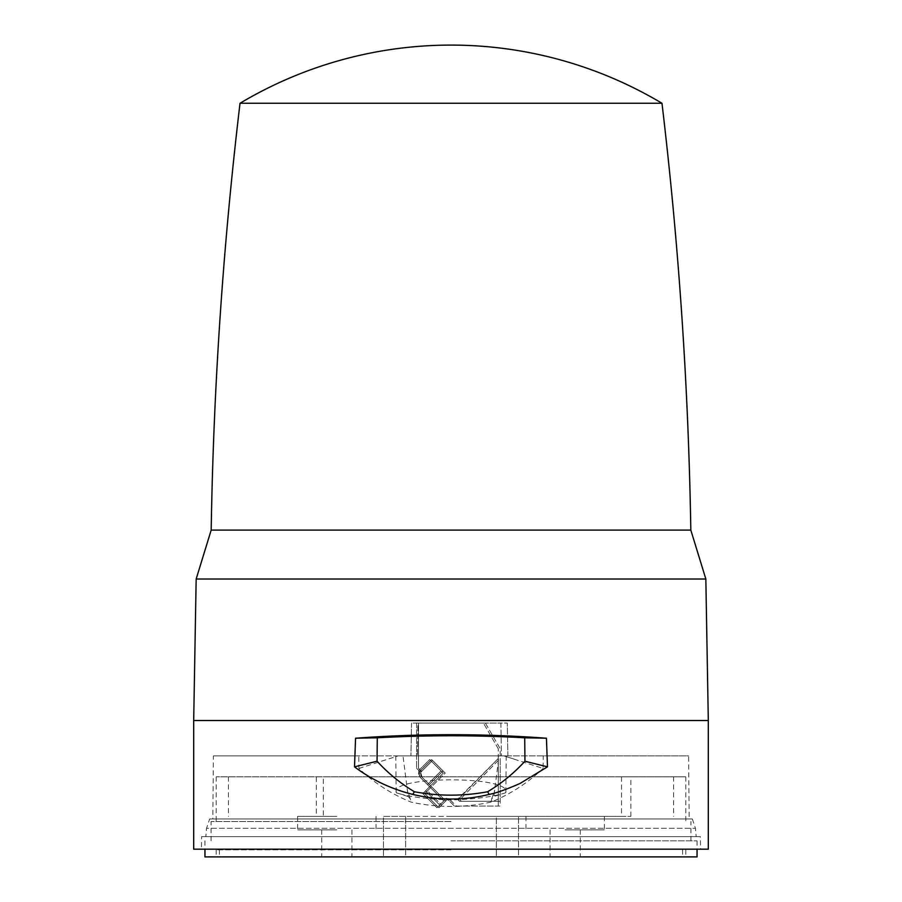 <?xml version="1.0" encoding="UTF-8"?>
<svg xmlns="http://www.w3.org/2000/svg" width="902" height="902" viewBox="0 0 902 902"><rect width="100%" height="100%" fill="white"/><g stroke="black" fill="none" stroke-linecap="round" stroke-linejoin="round"><path stroke-width="0.68" stroke-dasharray="4.51 3.38" d="M451 849.819L216.209 849.819L451 849.819M697.054 856.9L204.946 856.9M336.818 856.9L321.698 856.9L336.818 856.9M336.818 829.885L297.581 829.885L336.818 829.885M565.182 856.9L550.062 856.9L565.182 856.9M565.182 829.885L604.419 829.885L565.182 829.885M451 840.822L697.054 840.822L451 840.822M451 821.519L211.057 821.519L451 821.519M336.818 816.378L297.581 816.378L336.818 816.378M565.182 816.378L604.419 816.378L565.182 816.378M621.501 816.378L451 816.378L630.859 816.378L621.501 816.378L621.501 776.814L673.568 776.814L216.209 776.814L323.344 776.814L323.344 816.378L316.331 816.378L316.331 776.814M630.859 816.378L630.859 776.814L685.791 776.814L323.344 776.814M621.501 776.814L630.859 776.814M518.537 816.378L496.348 816.378L496.348 856.9L518.537 856.9L518.537 816.378L518.537 856.9L496.348 856.9L496.348 816.378L518.537 816.378M405.652 816.378L383.463 816.378L383.463 856.9L405.652 856.9L405.652 816.378L405.652 856.9L383.463 856.9L383.463 816.378L496.348 816.378L405.652 816.378M316.331 816.378L323.344 816.378M405.652 856.9L496.348 856.9L405.652 856.9M451 856.9L219.423 856.9L451 856.9M705.838 579.005L196.162 579.005M708.307 720.529L193.693 720.529M700.583 849.177L201.417 849.177L700.583 849.177L700.369 836.639L201.631 836.639L201.417 849.177M193.693 849.177L708.307 849.177M696.186 836.639L205.814 836.639L696.186 836.639L695.442 828.273L206.558 828.273L205.814 836.639M201.631 836.639L700.369 836.639M692.33 818.948L695.442 828.273L206.558 828.273L209.67 818.948L692.33 818.948L209.67 818.948M689.162 818.948L212.838 818.948L689.162 818.948L688.609 755.91L543.241 755.91L543.105 768.459L503.959 755.91L498.986 755.91L493.845 796.545L491.703 798.834L491.038 802.081C508.987 794.809 525.381 784.481 540.219 771.086L543.105 768.459M491.038 802.081C464.417 807.899 437.729 807.899 410.962 802.081L410.805 802.013C391.209 793.918 373.902 782.733 358.895 768.459L358.759 755.91L213.391 755.91L212.838 818.948M213.391 755.91L688.609 755.91M505.74 792.745C493.45 796.782 475.128 799.195 450.774 799.973C426.511 799.138 408.335 796.725 396.26 792.757L396.125 791.99C392.02 775.81 509.844 775.754 505.875 791.99L505.74 792.745L493.845 796.545M505.875 791.99L506.191 755.91L498.986 755.91M396.125 791.99L395.809 755.91L506.191 755.91M358.895 768.459L398.041 755.91L403.014 755.91L408.155 796.545L410.32 798.834L410.962 802.081M513.971 759.056L503.959 755.91M543.241 755.91L504.613 755.91M396.26 792.757L408.155 796.545M398.041 755.91L358.759 755.91M403.014 755.91L395.809 755.91M211.181 530.105L278.797 530.105M240.022 103.268L661.978 103.268M417.378 755.91L507.882 755.91L501.456 755.91L500.881 723.1L411.526 723.1L417.953 723.1L417.378 755.91L501.456 755.91L500.881 723.1L507.319 723.1L417.953 723.1L417.378 755.91M485.411 723.1L418.517 723.1L485.411 723.1L500.215 748.739L500.215 806.084L456.344 806.084L448.486 798.214L445.757 800.942L429.375 784.571L431.562 786.747L445.205 773.104L432.565 760.465L420.682 772.337L421.245 770.973L418.517 768.245L418.517 723.1L418.517 768.245L421.245 770.973L420.738 770.466L420.682 772.337L432.565 760.465L443.029 770.928L429.375 784.571L422.035 777.231L420.682 772.337L422.035 777.231L429.375 784.571L443.029 770.928L432.565 760.465L420.682 772.337L432.565 760.465L445.205 773.104L443.029 770.928L445.205 773.104L424.741 793.58L427.469 790.851L441.664 805.035L438.936 807.764L424.741 793.58L431.562 786.747L445.757 800.942L431.562 786.747L424.741 793.58L438.936 807.764L424.741 793.58L438.936 807.764L445.757 800.942L438.936 807.764L445.757 800.942L422.035 777.231L420.682 772.337L422.035 777.231L429.375 784.571L422.035 777.231A5.141 5.141 0 0 1 420.535 773.589L421.245 770.973L420.535 773.589L422.035 777.231L445.757 800.942L448.486 798.214L456.344 806.084L500.215 806.084L500.215 748.739L485.411 723.1M416.589 723.1L483.483 723.1L416.589 723.1L416.589 768.245L416.589 723.1M419.317 770.973L416.589 768.245L419.317 770.973L418.81 770.466L418.753 772.337L419.317 770.973L418.753 772.337L430.637 760.465L441.089 770.928L427.447 784.571L420.106 777.231L418.753 772.337L420.106 777.231L429.634 786.747L422.812 793.58L443.277 773.104L429.634 786.747L443.818 800.942L429.634 786.747L443.818 800.942L436.996 807.764L422.812 793.58L425.541 790.851L422.812 793.58L436.996 807.764L422.812 793.58L436.996 807.764L439.725 805.035L425.541 790.851L439.725 805.035L436.996 807.764L443.818 800.942L429.634 786.747L443.277 773.104L441.089 770.928L443.277 773.104L422.812 793.58L436.996 807.764L443.818 800.942L429.634 786.747L443.277 773.104L430.637 760.465L418.753 772.337L420.106 777.231L429.634 786.747L422.812 793.58L425.541 790.851L422.812 793.58L425.541 790.851L439.725 805.035L425.541 790.851L439.725 805.035L436.996 807.764L422.812 793.58L429.634 786.747L427.447 784.571L441.089 770.928L443.277 773.104L429.634 786.747L443.818 800.942L436.996 807.764L422.812 793.58L436.996 807.764L422.812 793.58L425.541 790.851L422.812 793.58L436.996 807.764L443.818 800.942L429.634 786.747L422.812 793.58L443.277 773.104L429.724 759.552L430.637 760.465L418.753 772.337L430.637 760.465L443.277 773.104L441.089 770.928L427.447 784.571L443.818 800.942L436.996 807.764L422.812 793.58L436.996 807.764L422.812 793.58L436.996 807.764L439.725 805.035L425.541 790.851L439.725 805.035L436.996 807.764L443.818 800.942L436.996 807.764L422.812 793.58L436.996 807.764L439.725 805.035L425.541 790.851L422.812 793.58L429.634 786.747L427.447 784.571L441.089 770.928L427.447 784.571L420.106 777.231L418.753 772.337L420.106 777.231L429.634 786.747L420.106 777.231L418.607 773.589L418.753 772.337L430.637 760.465L429.724 759.552L430.637 760.465L418.753 772.337L430.637 760.465L443.277 773.104L429.634 786.747L427.447 784.571L441.089 770.928L430.637 760.465L441.089 770.928L427.447 784.571L420.106 777.231L418.753 772.337L420.106 777.231L427.447 784.571L441.089 770.928L429.724 759.552L430.637 760.465L418.753 772.337L419.317 770.973L418.607 773.589L420.106 777.231L419.317 770.973L418.753 772.337L419.317 770.973M418.81 770.466L429.724 759.552L430.637 760.465L429.724 759.552L418.81 770.466M439.725 805.035L436.996 807.764L439.725 805.035M443.818 800.942L420.106 777.231L443.818 800.942L446.558 798.214L443.818 800.942M454.416 806.084L446.558 798.214L454.416 806.084L498.276 806.084L454.416 806.084M498.276 758.481L498.276 801.258L498.276 758.481L498.276 801.258L498.276 758.481L498.276 801.258L498.276 758.481L498.276 801.258L498.276 758.481L458.227 799.33A1.928 1.928 0 0 0 460.167 801.258A1.928 1.928 0 0 1 458.227 799.33L458.802 797.966L458.227 799.33A1.928 1.928 0 0 0 460.167 801.258L498.276 801.258L460.167 801.258A1.928 1.928 0 0 1 458.227 799.33L458.802 797.966C457.866 799.634 458.317 800.728 460.167 801.258L498.276 801.258L460.167 801.258A1.928 1.928 0 0 1 458.227 799.33A1.928 1.928 0 0 0 460.167 801.258L498.276 801.258L460.167 801.258C458.317 800.728 457.866 799.634 458.802 797.966L498.276 758.481M498.276 806.084L498.276 748.739L498.276 806.084M498.276 801.258L460.167 801.258L498.276 801.258M498.276 748.739L483.483 723.1L498.276 748.739M431.652 759.552L420.738 770.466L431.652 759.552L432.565 760.465L431.652 759.552L432.565 760.465L431.652 759.552L420.738 770.466L431.652 759.552M443.029 770.928L429.375 784.571L445.757 800.942L438.936 807.764L424.741 793.58L438.936 807.764L424.741 793.58L438.936 807.764L441.664 805.035L427.469 790.851L441.664 805.035L427.469 790.851L424.741 793.58L431.562 786.747L429.375 784.571L443.029 770.928M441.664 805.035L438.936 807.764L441.664 805.035M420.682 772.337L421.245 770.973L420.682 772.337M500.215 758.481L500.215 801.258L500.215 758.481L500.215 801.258L500.215 758.481L460.167 799.33A1.928 1.928 0 0 0 462.095 801.258A1.928 1.928 0 0 1 460.167 799.33L500.215 758.481M500.215 801.258L462.095 801.258A1.928 1.928 0 0 1 460.167 799.33A1.928 1.928 0 0 0 462.095 801.258L500.215 801.258M507.882 755.91L507.319 723.1L507.882 755.91M411.526 723.1L410.951 755.91L411.526 723.1M682.577 849.819L682.577 856.9M216.209 849.819L216.209 856.9M321.698 829.885L321.698 856.9M550.062 829.885L550.062 856.9M690.943 840.822L690.943 821.519M697.054 840.822L697.054 849.177M297.581 816.378L297.581 829.885M525.945 816.378L525.945 829.885M673.568 776.814L673.568 816.378M685.791 776.814L685.791 821.519M216.209 776.814L216.209 821.519M228.431 776.814L228.431 816.378M604.419 816.378L604.419 829.885M376.055 816.378L376.055 829.885M204.946 840.822L204.946 849.177M211.057 840.822L211.057 821.519M580.302 829.885L580.302 856.9M351.938 829.885L351.938 856.9M685.791 849.819L685.791 856.9M219.423 849.819L219.423 856.9M491.691 798.822L494.691 790.163M410.32 798.834L407.309 790.163"/><path stroke-width="1.35" d="M204.946 849.177L204.946 856.9L697.054 856.9L697.054 849.177M278.797 530.105L690.819 530.105L211.181 530.105L196.162 579.005L705.838 579.005L708.307 720.529L708.307 849.177L193.693 849.177L193.693 720.529L708.307 720.529M414.39 791.742L412.789 794.403C391.209 789.013 371.782 779.824 354.509 766.847L355.568 738.219C419.114 733.518 482.728 733.518 546.432 738.219L524.716 737.802C475.861 735.096 426.714 735.096 377.284 737.802L377.059 761.209C388.131 773.273 400.567 783.455 414.39 791.742C438.812 796.286 463.222 796.286 487.61 791.753C501.433 783.466 513.881 773.285 524.941 761.209L524.716 737.802M412.789 794.403C438.597 800.581 464.068 800.581 489.211 794.403C496.641 792.914 506.913 789.261 520.048 783.443L547.491 766.847L546.432 738.219M355.568 738.219L377.284 737.802M547.491 766.847L524.941 761.209M354.509 766.847L377.059 761.209M489.211 794.403L487.61 791.753M240.022 103.268A411.684 411.684 0 0 1 661.978 103.268L240.022 103.268C223.132 245.051 213.515 387.33 211.181 530.105M661.978 103.268C678.868 245.051 688.485 387.33 690.819 530.105L705.838 579.005M196.162 579.005L193.693 720.529"/></g></svg>

